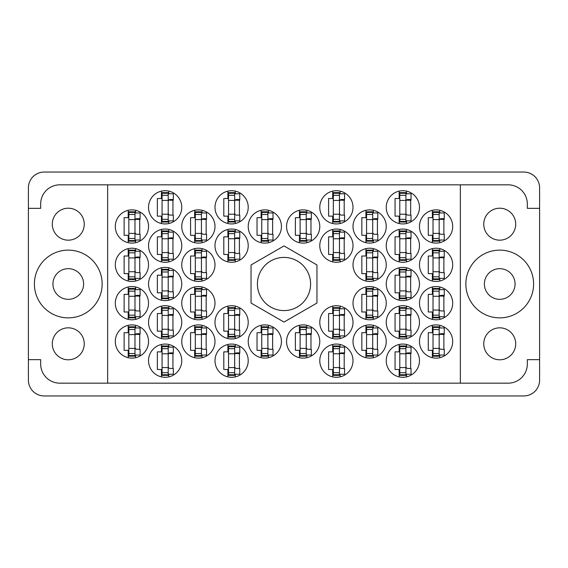 <?xml version="1.0" encoding="UTF-8"?>
<svg xmlns="http://www.w3.org/2000/svg" width="568" height="568" viewBox="0 0 568 568"><rect width="100%" height="100%" fill="white"/><g stroke="black" fill="none" stroke-linecap="round" stroke-linejoin="round"><path stroke-width="0.85" d="M52.299 343.81A15.975 15.975 0 0 0 68.274 359.785A15.975 15.975 0 0 0 84.249 343.81A15.975 15.975 0 0 0 68.274 327.835A15.975 15.975 0 0 0 52.299 343.81M52.299 224.19A15.975 15.975 0 0 0 68.274 240.165A15.975 15.975 0 0 0 84.249 224.19A15.975 15.975 0 0 0 68.274 208.215A15.975 15.975 0 0 0 52.299 224.19M52.938 284A15.336 15.336 0 0 0 68.274 299.336A15.336 15.336 0 0 0 83.61 284A15.336 15.336 0 0 0 68.274 268.664A15.336 15.336 0 0 0 52.938 284M515.701 343.81A15.975 15.975 0 0 1 499.726 359.785A15.975 15.975 0 0 1 483.751 343.81A15.975 15.975 0 0 1 499.726 327.835A15.975 15.975 0 0 1 515.701 343.81M515.062 284A15.336 15.336 0 0 1 499.726 299.336A15.336 15.336 0 0 1 484.39 284A15.336 15.336 0 0 1 499.726 268.664A15.336 15.336 0 0 1 515.062 284M515.701 224.19A15.975 15.975 0 0 1 499.726 240.165A15.975 15.975 0 0 1 483.751 224.19A15.975 15.975 0 0 1 499.726 208.215A15.975 15.975 0 0 1 515.701 224.19M465.859 284A33.867 33.867 0 0 0 499.726 317.867A33.867 33.867 0 0 0 533.593 284A33.867 33.867 0 0 0 499.726 250.133A33.867 33.867 0 0 0 465.859 284M34.407 284A33.867 33.867 0 0 0 68.274 317.867A33.867 33.867 0 0 0 102.141 284A33.867 33.867 0 0 0 68.274 250.133A33.867 33.867 0 0 0 34.407 284M419.468 341.51A16.614 16.614 0 0 0 436.082 358.124A16.614 16.614 0 0 0 452.696 341.51A16.614 16.614 0 0 0 436.082 324.896A16.614 16.614 0 0 0 419.468 341.51M386.24 360.68A16.614 16.614 0 0 0 402.854 377.294A16.614 16.614 0 0 0 419.468 360.68A16.614 16.614 0 0 0 402.854 344.066A16.614 16.614 0 0 0 386.24 360.68M353.012 264.83A16.614 16.614 0 0 0 369.626 281.444A16.614 16.614 0 0 0 386.24 264.83A16.614 16.614 0 0 0 369.626 248.216A16.614 16.614 0 0 0 353.012 264.83M419.468 264.83A16.614 16.614 0 0 0 436.082 281.444A16.614 16.614 0 0 0 452.696 264.83A16.614 16.614 0 0 0 436.082 248.216A16.614 16.614 0 0 0 419.468 264.83M319.784 360.68A16.614 16.614 0 0 0 336.398 377.294A16.614 16.614 0 0 0 353.012 360.68A16.614 16.614 0 0 0 336.398 344.066A16.614 16.614 0 0 0 319.784 360.68M386.24 322.34A16.614 16.614 0 0 0 402.854 338.954A16.614 16.614 0 0 0 419.468 322.34A16.614 16.614 0 0 0 402.854 305.726A16.614 16.614 0 0 0 386.24 322.34M319.784 322.34A16.614 16.614 0 0 0 336.398 338.954A16.614 16.614 0 0 0 353.012 322.34A16.614 16.614 0 0 0 336.398 305.726A16.614 16.614 0 0 0 319.784 322.34M386.24 284A16.614 16.614 0 0 0 402.854 300.614A16.614 16.614 0 0 0 419.468 284A16.614 16.614 0 0 0 402.854 267.386A16.614 16.614 0 0 0 386.24 284M286.556 226.49A16.614 16.614 0 0 0 303.17 243.104A16.614 16.614 0 0 0 319.784 226.49A16.614 16.614 0 0 0 303.17 209.876A16.614 16.614 0 0 0 286.556 226.49M353.012 341.51A16.614 16.614 0 0 0 369.626 358.124A16.614 16.614 0 0 0 386.24 341.51A16.614 16.614 0 0 0 369.626 324.896A16.614 16.614 0 0 0 353.012 341.51M286.556 341.51A16.614 16.614 0 0 0 303.17 358.124A16.614 16.614 0 0 0 319.784 341.51A16.614 16.614 0 0 0 303.17 324.896A16.614 16.614 0 0 0 286.556 341.51M419.468 303.17A16.614 16.614 0 0 0 436.082 319.784A16.614 16.614 0 0 0 452.696 303.17A16.614 16.614 0 0 0 436.082 286.556A16.614 16.614 0 0 0 419.468 303.17M353.012 303.17A16.614 16.614 0 0 0 369.626 319.784A16.614 16.614 0 0 0 386.24 303.17A16.614 16.614 0 0 0 369.626 286.556A16.614 16.614 0 0 0 353.012 303.17M353.012 226.49A16.614 16.614 0 0 0 369.626 243.104A16.614 16.614 0 0 0 386.24 226.49A16.614 16.614 0 0 0 369.626 209.876A16.614 16.614 0 0 0 353.012 226.49M319.784 245.66A16.614 16.614 0 0 0 336.398 262.274A16.614 16.614 0 0 0 353.012 245.66A16.614 16.614 0 0 0 336.398 229.046A16.614 16.614 0 0 0 319.784 245.66M386.24 245.66A16.614 16.614 0 0 0 402.854 262.274A16.614 16.614 0 0 0 419.468 245.66A16.614 16.614 0 0 0 402.854 229.046A16.614 16.614 0 0 0 386.24 245.66M319.784 207.32A16.614 16.614 0 0 0 336.398 223.934A16.614 16.614 0 0 0 353.012 207.32A16.614 16.614 0 0 0 336.398 190.706A16.614 16.614 0 0 0 319.784 207.32M386.24 207.32A16.614 16.614 0 0 0 402.854 223.934A16.614 16.614 0 0 0 419.468 207.32A16.614 16.614 0 0 0 402.854 190.706A16.614 16.614 0 0 0 386.24 207.32M419.468 226.49A16.614 16.614 0 0 0 436.082 243.104A16.614 16.614 0 0 0 452.696 226.49A16.614 16.614 0 0 0 436.082 209.876A16.614 16.614 0 0 0 419.468 226.49M115.304 226.49A16.614 16.614 0 0 0 131.918 243.104A16.614 16.614 0 0 0 148.532 226.49A16.614 16.614 0 0 0 131.918 209.876A16.614 16.614 0 0 0 115.304 226.49M148.532 207.32A16.614 16.614 0 0 0 165.146 223.934A16.614 16.614 0 0 0 181.76 207.32A16.614 16.614 0 0 0 165.146 190.706A16.614 16.614 0 0 0 148.532 207.32M214.988 207.32A16.614 16.614 0 0 0 231.602 223.934A16.614 16.614 0 0 0 248.216 207.32A16.614 16.614 0 0 0 231.602 190.706A16.614 16.614 0 0 0 214.988 207.32M148.532 245.66A16.614 16.614 0 0 0 165.146 262.274A16.614 16.614 0 0 0 181.76 245.66A16.614 16.614 0 0 0 165.146 229.046A16.614 16.614 0 0 0 148.532 245.66M214.988 245.66A16.614 16.614 0 0 0 231.602 262.274A16.614 16.614 0 0 0 248.216 245.66A16.614 16.614 0 0 0 231.602 229.046A16.614 16.614 0 0 0 214.988 245.66M181.76 226.49A16.614 16.614 0 0 0 198.374 243.104A16.614 16.614 0 0 0 214.988 226.49A16.614 16.614 0 0 0 198.374 209.876A16.614 16.614 0 0 0 181.76 226.49M181.76 303.17A16.614 16.614 0 0 0 198.374 319.784A16.614 16.614 0 0 0 214.988 303.17A16.614 16.614 0 0 0 198.374 286.556A16.614 16.614 0 0 0 181.76 303.17M115.304 303.17A16.614 16.614 0 0 0 131.918 319.784A16.614 16.614 0 0 0 148.532 303.17A16.614 16.614 0 0 0 131.918 286.556A16.614 16.614 0 0 0 115.304 303.17M248.216 341.51A16.614 16.614 0 0 0 264.83 358.124A16.614 16.614 0 0 0 281.444 341.51A16.614 16.614 0 0 0 264.83 324.896A16.614 16.614 0 0 0 248.216 341.51M181.76 341.51A16.614 16.614 0 0 0 198.374 358.124A16.614 16.614 0 0 0 214.988 341.51A16.614 16.614 0 0 0 198.374 324.896A16.614 16.614 0 0 0 181.76 341.51M248.216 226.49A16.614 16.614 0 0 0 264.83 243.104A16.614 16.614 0 0 0 281.444 226.49A16.614 16.614 0 0 0 264.83 209.876A16.614 16.614 0 0 0 248.216 226.49M148.532 284A16.614 16.614 0 0 0 165.146 300.614A16.614 16.614 0 0 0 181.76 284A16.614 16.614 0 0 0 165.146 267.386A16.614 16.614 0 0 0 148.532 284M214.988 322.34A16.614 16.614 0 0 0 231.602 338.954A16.614 16.614 0 0 0 248.216 322.34A16.614 16.614 0 0 0 231.602 305.726A16.614 16.614 0 0 0 214.988 322.34M148.532 322.34A16.614 16.614 0 0 0 165.146 338.954A16.614 16.614 0 0 0 181.76 322.34A16.614 16.614 0 0 0 165.146 305.726A16.614 16.614 0 0 0 148.532 322.34M214.988 360.68A16.614 16.614 0 0 0 231.602 377.294A16.614 16.614 0 0 0 248.216 360.68A16.614 16.614 0 0 0 231.602 344.066A16.614 16.614 0 0 0 214.988 360.68M115.304 264.83A16.614 16.614 0 0 0 131.918 281.444A16.614 16.614 0 0 0 148.532 264.83A16.614 16.614 0 0 0 131.918 248.216A16.614 16.614 0 0 0 115.304 264.83M181.76 264.83A16.614 16.614 0 0 0 198.374 281.444A16.614 16.614 0 0 0 214.988 264.83A16.614 16.614 0 0 0 198.374 248.216A16.614 16.614 0 0 0 181.76 264.83M148.532 360.68A16.614 16.614 0 0 0 165.146 377.294A16.614 16.614 0 0 0 181.76 360.68A16.614 16.614 0 0 0 165.146 344.066A16.614 16.614 0 0 0 148.532 360.68M115.304 341.51A16.614 16.614 0 0 0 131.918 358.124A16.614 16.614 0 0 0 148.532 341.51A16.614 16.614 0 0 0 131.918 324.896A16.614 16.614 0 0 0 115.304 341.51M257.418 284A26.582 26.582 0 0 0 284 310.582A26.582 26.582 0 0 0 310.582 284A26.582 26.582 0 0 0 284 257.418A26.582 26.582 0 0 0 257.418 284M432.376 325.315L432.376 332.692L428.286 332.692L428.286 350.328L432.376 350.328L432.376 357.705M399.148 344.485L399.148 351.862L395.058 351.862L395.058 369.498L399.148 369.498L399.148 376.875M365.92 248.635L365.92 256.012L361.83 256.012L361.83 273.648L365.92 273.648L365.92 281.025M432.376 248.635L432.376 256.012L428.286 256.012L428.286 273.648L432.376 273.648L432.376 281.025M332.692 344.485L332.692 351.862L328.602 351.862L328.602 369.498L332.692 369.498L332.692 376.875M399.148 306.145L399.148 313.522L395.058 313.522L395.058 331.158L399.148 331.158L399.148 338.535M332.692 306.145L332.692 313.522L328.602 313.522L328.602 331.158L332.692 331.158L332.692 338.535M399.148 267.805L399.148 275.182L395.058 275.182L395.058 292.818L399.148 292.818L399.148 300.195M299.464 210.295L299.464 217.672L295.374 217.672L295.374 235.308L299.464 235.308L299.464 242.685M365.92 325.315L365.92 332.692L361.83 332.692L361.83 350.328L365.92 350.328L365.92 357.705M299.464 325.315L299.464 332.692L295.374 332.692L295.374 350.328L299.464 350.328L299.464 357.705M432.376 286.975L432.376 294.352L428.286 294.352L428.286 311.988L432.376 311.988L432.376 319.365M365.92 286.975L365.92 294.352L361.83 294.352L361.83 311.988L365.92 311.988L365.92 319.365M365.92 210.295L365.92 217.672L361.83 217.672L361.83 235.308L365.92 235.308L365.92 242.685M332.692 229.465L332.692 236.842L328.602 236.842L328.602 254.478L332.692 254.478L332.692 261.855M399.148 229.465L399.148 236.842L395.058 236.842L395.058 254.478L399.148 254.478L399.148 261.855M332.692 191.125L332.692 198.502L328.602 198.502L328.602 216.138L332.692 216.138L332.692 223.515M399.148 191.125L399.148 198.502L395.058 198.502L395.058 216.138L399.148 216.138L399.148 223.515M432.376 210.295L432.376 217.672L428.286 217.672L428.286 235.308L432.376 235.308L432.376 242.685M128.212 210.295L128.212 217.672L124.122 217.672L124.122 235.308L128.212 235.308L128.212 242.685M161.44 191.125L161.44 198.502L157.35 198.502L157.35 216.138L161.44 216.138L161.44 223.515M227.896 191.125L227.896 198.502L223.806 198.502L223.806 216.138L227.896 216.138L227.896 223.515M161.44 229.465L161.44 236.842L157.35 236.842L157.35 254.478L161.44 254.478L161.44 261.855M227.896 229.465L227.896 236.842L223.806 236.842L223.806 254.478L227.896 254.478L227.896 261.855M194.668 210.295L194.668 217.672L190.578 217.672L190.578 235.308L194.668 235.308L194.668 242.685M194.668 286.975L194.668 294.352L190.578 294.352L190.578 311.988L194.668 311.988L194.668 319.365M128.212 286.975L128.212 294.352L124.122 294.352L124.122 311.988L128.212 311.988L128.212 319.365M261.124 325.315L261.124 332.692L257.034 332.692L257.034 350.328L261.124 350.328L261.124 357.705M194.668 325.315L194.668 332.692L190.578 332.692L190.578 350.328L194.668 350.328L194.668 357.705M261.124 210.295L261.124 217.672L257.034 217.672L257.034 235.308L261.124 235.308L261.124 242.685M161.44 267.805L161.44 275.182L157.35 275.182L157.35 292.818L161.44 292.818L161.44 300.195M227.896 306.145L227.896 313.522L223.806 313.522L223.806 331.158L227.896 331.158L227.896 338.535M161.44 306.145L161.44 313.522L157.35 313.522L157.35 331.158L161.44 331.158L161.44 338.535M227.896 344.485L227.896 351.862L223.806 351.862L223.806 369.498L227.896 369.498L227.896 376.875M128.212 248.635L128.212 256.012L124.122 256.012L124.122 273.648L128.212 273.648L128.212 281.025M194.668 248.635L194.668 256.012L190.578 256.012L190.578 273.648L194.668 273.648L194.668 281.025M161.44 344.485L161.44 351.862L157.35 351.862L157.35 369.498L161.44 369.498L161.44 376.875M128.212 325.315L128.212 332.692L124.122 332.692L124.122 350.328L128.212 350.328L128.212 357.705M523.753 172.047L44.247 172.047A15.847 15.847 0 0 0 28.4 187.894L28.4 380.106A15.847 15.847 0 0 0 44.247 395.953L523.753 395.953A15.847 15.847 0 0 0 539.6 380.106L539.6 187.894A15.847 15.847 0 0 0 523.753 172.047M107.636 184.827L460.364 184.827L460.364 383.173L107.636 383.173L107.636 184.827L59.839 184.827A19.17 19.17 0 0 0 40.669 203.997L40.669 208.342L28.4 208.342M107.636 383.173L59.839 383.173A19.17 19.17 0 0 1 40.669 364.003L40.669 359.658L28.4 359.658M284 245.93L251.028 264.965L251.028 303.035L284 322.07L316.972 303.035L316.972 264.965L284 245.93M460.364 184.827L508.161 184.827A19.17 19.17 0 0 1 527.331 203.997L527.331 208.342L539.6 208.342M460.364 383.173L508.161 383.173A19.17 19.17 0 0 0 527.331 364.003L527.331 359.658L539.6 359.658M135.624 357.705L135.624 355.057M135.624 327.963L135.624 325.315M139.714 349.306L139.714 333.714M168.852 376.875L168.852 374.227M168.852 347.133L168.852 344.485M172.942 368.476L172.942 352.884M202.08 281.025L202.08 278.377M202.08 251.283L202.08 248.635M206.17 272.626L206.17 257.034M135.624 281.025L135.624 278.377M135.624 251.283L135.624 248.635M139.714 272.626L139.714 257.034M235.308 376.875L235.308 374.227M235.308 347.133L235.308 344.485M239.398 368.476L239.398 352.884M168.852 338.535L168.852 335.887M168.852 308.793L168.852 306.145M172.942 330.136L172.942 314.544M235.308 338.535L235.308 335.887M235.308 308.793L235.308 306.145M239.398 330.136L239.398 314.544M168.852 300.195L168.852 297.547M168.852 270.453L168.852 267.805M172.942 291.796L172.942 276.204M268.536 242.685L268.536 240.037M268.536 212.943L268.536 210.295M272.626 234.286L272.626 218.694M202.08 357.705L202.08 355.057M202.08 327.963L202.08 325.315M206.17 349.306L206.17 333.714M268.536 357.705L268.536 355.057M268.536 327.963L268.536 325.315M272.626 349.306L272.626 333.714M135.624 319.365L135.624 316.717M135.624 289.623L135.624 286.975M139.714 310.966L139.714 295.374M202.08 319.365L202.08 316.717M202.08 289.623L202.08 286.975M206.17 310.966L206.17 295.374M202.08 242.685L202.08 240.037M202.08 212.943L202.08 210.295M206.17 234.286L206.17 218.694M235.308 261.855L235.308 259.207M235.308 232.113L235.308 229.465M239.398 253.456L239.398 237.864M168.852 261.855L168.852 259.207M168.852 232.113L168.852 229.465M172.942 253.456L172.942 237.864M235.308 223.515L235.308 220.867M235.308 193.773L235.308 191.125M239.398 215.116L239.398 199.524M168.852 223.515L168.852 220.867M168.852 193.773L168.852 191.125M172.942 215.116L172.942 199.524M135.624 242.685L135.624 240.037M135.624 212.943L135.624 210.295M139.714 234.286L139.714 218.694M439.788 242.685L439.788 240.037M439.788 212.943L439.788 210.295M443.878 234.286L443.878 218.694M406.56 223.515L406.56 220.867M406.56 193.773L406.56 191.125M410.65 215.116L410.65 199.524M340.104 223.515L340.104 220.867M340.104 193.773L340.104 191.125M344.194 215.116L344.194 199.524M406.56 261.855L406.56 259.207M406.56 232.113L406.56 229.465M410.65 253.456L410.65 237.864M340.104 261.855L340.104 259.207M340.104 232.113L340.104 229.465M344.194 253.456L344.194 237.864M373.332 242.685L373.332 240.037M373.332 212.943L373.332 210.295M377.422 234.286L377.422 218.694M373.332 319.365L373.332 316.717M373.332 289.623L373.332 286.975M377.422 310.966L377.422 295.374M439.788 319.365L439.788 316.717M439.788 289.623L439.788 286.975M443.878 310.966L443.878 295.374M306.876 357.705L306.876 355.057M306.876 327.963L306.876 325.315M310.966 349.306L310.966 333.714M373.332 357.705L373.332 355.057M373.332 327.963L373.332 325.315M377.422 349.306L377.422 333.714M306.876 242.685L306.876 240.037M306.876 212.943L306.876 210.295M310.966 234.286L310.966 218.694M406.56 300.195L406.56 297.547M406.56 270.453L406.56 267.805M410.65 291.796L410.65 276.204M340.104 338.535L340.104 335.887M340.104 308.793L340.104 306.145M344.194 330.136L344.194 314.544M406.56 338.535L406.56 335.887M406.56 308.793L406.56 306.145M410.65 330.136L410.65 314.544M340.104 376.875L340.104 374.227M340.104 347.133L340.104 344.485M344.194 368.476L344.194 352.884M439.788 281.025L439.788 278.377M439.788 251.283L439.788 248.635M443.878 272.626L443.878 257.034M373.332 281.025L373.332 278.377M373.332 251.283L373.332 248.635M377.422 272.626L377.422 257.034M406.56 376.875L406.56 374.227M406.56 347.133L406.56 344.485M410.65 368.476L410.65 352.884M439.788 357.705L439.788 355.057M439.788 327.963L439.788 325.315M443.878 349.306L443.878 333.714M439.149 240.548L439.149 211.793L433.015 211.793L433.015 241.187L439.149 241.187L439.149 240.548L433.015 240.548M439.149 212.432L433.015 212.432M439.149 212.943L444.261 212.943L444.261 218.694L441.194 218.694A2.045 2.045 0 0 0 439.149 220.739M439.149 240.037L444.261 240.037L444.261 234.286L441.194 234.286A2.045 2.045 0 0 1 439.149 232.241M439.149 219.305L444.204 219.461M439.476 218.964L443.878 219.198M168.213 374.738L168.213 345.983L162.079 345.983L162.079 375.377L168.213 375.377L168.213 374.738L162.079 374.738M168.213 346.622L162.079 346.622M168.213 347.133L173.325 347.133L173.325 352.884L170.258 352.884A2.045 2.045 0 0 0 168.213 354.929M168.213 374.227L173.325 374.227L173.325 368.476L170.258 368.476A2.045 2.045 0 0 1 168.213 366.431M168.213 353.495L173.268 353.651M168.54 353.154L172.942 353.388M201.441 278.888L201.441 250.133L195.307 250.133L195.307 279.527L201.441 279.527L201.441 278.888L195.307 278.888M201.441 250.772L195.307 250.772M201.441 251.283L206.553 251.283L206.553 257.034L203.486 257.034A2.045 2.045 0 0 0 201.441 259.079M201.441 278.377L206.553 278.377L206.553 272.626L203.486 272.626A2.045 2.045 0 0 1 201.441 270.581M201.441 257.645L206.496 257.801M201.768 257.304L206.17 257.538M134.985 278.888L134.985 250.133L128.851 250.133L128.851 279.527L134.985 279.527L134.985 278.888L128.851 278.888M134.985 250.772L128.851 250.772M134.985 251.283L140.097 251.283L140.097 257.034L137.03 257.034A2.045 2.045 0 0 0 134.985 259.079M134.985 278.377L140.097 278.377L140.097 272.626L137.03 272.626A2.045 2.045 0 0 1 134.985 270.581M134.985 257.645L140.04 257.801M135.312 257.304L139.714 257.538M234.669 374.738L234.669 345.983L228.535 345.983L228.535 375.377L234.669 375.377L234.669 374.738L228.535 374.738M234.669 346.622L228.535 346.622M234.669 347.133L239.781 347.133L239.781 352.884L236.714 352.884A2.045 2.045 0 0 0 234.669 354.929M234.669 374.227L239.781 374.227L239.781 368.476L236.714 368.476A2.045 2.045 0 0 1 234.669 366.431M234.669 353.495L239.724 353.651M234.996 353.154L239.398 353.388M168.213 336.398L168.213 307.643L162.079 307.643L162.079 337.037L168.213 337.037L168.213 336.398L162.079 336.398M168.213 308.282L162.079 308.282M168.213 308.793L173.325 308.793L173.325 314.544L170.258 314.544A2.045 2.045 0 0 0 168.213 316.589M168.213 335.887L173.325 335.887L173.325 330.136L170.258 330.136A2.045 2.045 0 0 1 168.213 328.091M168.213 315.155L173.268 315.311M168.54 314.814L172.942 315.048M234.669 336.398L234.669 307.643L228.535 307.643L228.535 337.037L234.669 337.037L234.669 336.398L228.535 336.398M234.669 308.282L228.535 308.282M234.669 308.793L239.781 308.793L239.781 314.544L236.714 314.544A2.045 2.045 0 0 0 234.669 316.589M234.669 335.887L239.781 335.887L239.781 330.136L236.714 330.136A2.045 2.045 0 0 1 234.669 328.091M234.669 315.155L239.724 315.311M234.996 314.814L239.398 315.048M168.213 298.058L168.213 269.303L162.079 269.303L162.079 298.697L168.213 298.697L168.213 298.058L162.079 298.058M168.213 269.942L162.079 269.942M168.213 270.453L173.325 270.453L173.325 276.204L170.258 276.204A2.045 2.045 0 0 0 168.213 278.249M168.213 297.547L173.325 297.547L173.325 291.796L170.258 291.796A2.045 2.045 0 0 1 168.213 289.751M168.213 276.815L173.268 276.971M168.54 276.474L172.942 276.708M267.897 240.548L267.897 211.793L261.763 211.793L261.763 241.187L267.897 241.187L267.897 240.548L261.763 240.548M267.897 212.432L261.763 212.432M267.897 212.943L273.009 212.943L273.009 218.694L269.942 218.694A2.045 2.045 0 0 0 267.897 220.739M267.897 240.037L273.009 240.037L273.009 234.286L269.942 234.286A2.045 2.045 0 0 1 267.897 232.241M267.897 219.305L272.952 219.461M268.224 218.964L272.626 219.198M201.441 355.568L201.441 326.813L195.307 326.813L195.307 356.207L201.441 356.207L201.441 355.568L195.307 355.568M201.441 327.452L195.307 327.452M201.441 327.963L206.553 327.963L206.553 333.714L203.486 333.714A2.045 2.045 0 0 0 201.441 335.759M201.441 355.057L206.553 355.057L206.553 349.306L203.486 349.306A2.045 2.045 0 0 1 201.441 347.261M201.441 334.325L206.496 334.481M201.768 333.984L206.17 334.218M267.897 355.568L267.897 326.813L261.763 326.813L261.763 356.207L267.897 356.207L267.897 355.568L261.763 355.568M267.897 327.452L261.763 327.452M267.897 327.963L273.009 327.963L273.009 333.714L269.942 333.714A2.045 2.045 0 0 0 267.897 335.759M267.897 355.057L273.009 355.057L273.009 349.306L269.942 349.306A2.045 2.045 0 0 1 267.897 347.261M267.897 334.325L272.952 334.481M268.224 333.984L272.626 334.218M134.985 317.228L134.985 288.473L128.851 288.473L128.851 317.867L134.985 317.867L134.985 317.228L128.851 317.228M134.985 289.112L128.851 289.112M134.985 289.623L140.097 289.623L140.097 295.374L137.03 295.374A2.045 2.045 0 0 0 134.985 297.419M134.985 316.717L140.097 316.717L140.097 310.966L137.03 310.966A2.045 2.045 0 0 1 134.985 308.921M134.985 295.985L140.04 296.141M135.312 295.644L139.714 295.878M201.441 317.228L201.441 288.473L195.307 288.473L195.307 317.867L201.441 317.867L201.441 317.228L195.307 317.228M201.441 289.112L195.307 289.112M201.441 289.623L206.553 289.623L206.553 295.374L203.486 295.374A2.045 2.045 0 0 0 201.441 297.419M201.441 316.717L206.553 316.717L206.553 310.966L203.486 310.966A2.045 2.045 0 0 1 201.441 308.921M201.441 295.985L206.496 296.141M201.768 295.644L206.17 295.878M201.441 240.548L201.441 211.793L195.307 211.793L195.307 241.187L201.441 241.187L201.441 240.548L195.307 240.548M201.441 212.432L195.307 212.432M201.441 212.943L206.553 212.943L206.553 218.694L203.486 218.694A2.045 2.045 0 0 0 201.441 220.739M201.441 240.037L206.553 240.037L206.553 234.286L203.486 234.286A2.045 2.045 0 0 1 201.441 232.241M201.441 219.305L206.496 219.461M201.768 218.964L206.17 219.198M234.669 259.718L234.669 230.963L228.535 230.963L228.535 260.357L234.669 260.357L234.669 259.718L228.535 259.718M234.669 231.602L228.535 231.602M234.669 232.113L239.781 232.113L239.781 237.864L236.714 237.864A2.045 2.045 0 0 0 234.669 239.909M234.669 259.207L239.781 259.207L239.781 253.456L236.714 253.456A2.045 2.045 0 0 1 234.669 251.411M234.669 238.475L239.724 238.631M234.996 238.134L239.398 238.368M168.213 259.718L168.213 230.963L162.079 230.963L162.079 260.357L168.213 260.357L168.213 259.718L162.079 259.718M168.213 231.602L162.079 231.602M168.213 232.113L173.325 232.113L173.325 237.864L170.258 237.864A2.045 2.045 0 0 0 168.213 239.909M168.213 259.207L173.325 259.207L173.325 253.456L170.258 253.456A2.045 2.045 0 0 1 168.213 251.411M168.213 238.475L173.268 238.631M168.54 238.134L172.942 238.368M234.669 221.378L234.669 192.623L228.535 192.623L228.535 222.017L234.669 222.017L234.669 221.378L228.535 221.378M234.669 193.262L228.535 193.262M234.669 193.773L239.781 193.773L239.781 199.524L236.714 199.524A2.045 2.045 0 0 0 234.669 201.569M234.669 220.867L239.781 220.867L239.781 215.116L236.714 215.116A2.045 2.045 0 0 1 234.669 213.071M234.669 200.135L239.724 200.291M234.996 199.794L239.398 200.028M168.213 221.378L168.213 192.623L162.079 192.623L162.079 222.017L168.213 222.017L168.213 221.378L162.079 221.378M168.213 193.262L162.079 193.262M168.213 193.773L173.325 193.773L173.325 199.524L170.258 199.524A2.045 2.045 0 0 0 168.213 201.569M168.213 220.867L173.325 220.867L173.325 215.116L170.258 215.116A2.045 2.045 0 0 1 168.213 213.071M168.213 200.135L173.268 200.291M168.54 199.794L172.942 200.028M134.985 240.548L134.985 211.793L128.851 211.793L128.851 241.187L134.985 241.187L134.985 240.548L128.851 240.548M134.985 212.432L128.851 212.432M134.985 212.943L140.097 212.943L140.097 218.694L137.03 218.694A2.045 2.045 0 0 0 134.985 220.739M134.985 240.037L140.097 240.037L140.097 234.286L137.03 234.286A2.045 2.045 0 0 1 134.985 232.241M134.985 219.305L140.04 219.461M135.312 218.964L139.714 219.198M134.985 355.568L134.985 326.813L128.851 326.813L128.851 356.207L134.985 356.207L134.985 355.568L128.851 355.568M134.985 327.452L128.851 327.452M134.985 327.963L140.097 327.963L140.097 333.714L137.03 333.714A2.045 2.045 0 0 0 134.985 335.759M134.985 355.057L140.097 355.057L140.097 349.306L137.03 349.306A2.045 2.045 0 0 1 134.985 347.261M134.985 334.325L140.04 334.481M135.312 333.984L139.714 334.218M405.921 221.378L405.921 192.623L399.787 192.623L399.787 222.017L405.921 222.017L405.921 221.378L399.787 221.378M405.921 193.262L399.787 193.262M405.921 193.773L411.033 193.773L411.033 199.524L407.966 199.524A2.045 2.045 0 0 0 405.921 201.569M405.921 220.867L411.033 220.867L411.033 215.116L407.966 215.116A2.045 2.045 0 0 1 405.921 213.071M405.921 200.135L410.976 200.291M406.248 199.794L410.65 200.028M339.465 221.378L339.465 192.623L333.331 192.623L333.331 222.017L339.465 222.017L339.465 221.378L333.331 221.378M339.465 193.262L333.331 193.262M339.465 193.773L344.577 193.773L344.577 199.524L341.51 199.524A2.045 2.045 0 0 0 339.465 201.569M339.465 220.867L344.577 220.867L344.577 215.116L341.51 215.116A2.045 2.045 0 0 1 339.465 213.071M339.465 200.135L344.52 200.291M339.792 199.794L344.194 200.028M405.921 259.718L405.921 230.963L399.787 230.963L399.787 260.357L405.921 260.357L405.921 259.718L399.787 259.718M405.921 231.602L399.787 231.602M405.921 232.113L411.033 232.113L411.033 237.864L407.966 237.864A2.045 2.045 0 0 0 405.921 239.909M405.921 259.207L411.033 259.207L411.033 253.456L407.966 253.456A2.045 2.045 0 0 1 405.921 251.411M405.921 238.475L410.976 238.631M406.248 238.134L410.65 238.368M339.465 259.718L339.465 230.963L333.331 230.963L333.331 260.357L339.465 260.357L339.465 259.718L333.331 259.718M339.465 231.602L333.331 231.602M339.465 232.113L344.577 232.113L344.577 237.864L341.51 237.864A2.045 2.045 0 0 0 339.465 239.909M339.465 259.207L344.577 259.207L344.577 253.456L341.51 253.456A2.045 2.045 0 0 1 339.465 251.411M339.465 238.475L344.52 238.631M339.792 238.134L344.194 238.368M372.693 240.548L372.693 211.793L366.559 211.793L366.559 241.187L372.693 241.187L372.693 240.548L366.559 240.548M372.693 212.432L366.559 212.432M372.693 212.943L377.805 212.943L377.805 218.694L374.738 218.694A2.045 2.045 0 0 0 372.693 220.739M372.693 240.037L377.805 240.037L377.805 234.286L374.738 234.286A2.045 2.045 0 0 1 372.693 232.241M372.693 219.305L377.748 219.461M373.02 218.964L377.422 219.198M372.693 317.228L372.693 288.473L366.559 288.473L366.559 317.867L372.693 317.867L372.693 317.228L366.559 317.228M372.693 289.112L366.559 289.112M372.693 289.623L377.805 289.623L377.805 295.374L374.738 295.374A2.045 2.045 0 0 0 372.693 297.419M372.693 316.717L377.805 316.717L377.805 310.966L374.738 310.966A2.045 2.045 0 0 1 372.693 308.921M372.693 295.985L377.748 296.141M373.02 295.644L377.422 295.878M439.149 317.228L439.149 288.473L433.015 288.473L433.015 317.867L439.149 317.867L439.149 317.228L433.015 317.228M439.149 289.112L433.015 289.112M439.149 289.623L444.261 289.623L444.261 295.374L441.194 295.374A2.045 2.045 0 0 0 439.149 297.419M439.149 316.717L444.261 316.717L444.261 310.966L441.194 310.966A2.045 2.045 0 0 1 439.149 308.921M439.149 295.985L444.204 296.141M439.476 295.644L443.878 295.878M306.237 355.568L306.237 326.813L300.103 326.813L300.103 356.207L306.237 356.207L306.237 355.568L300.103 355.568M306.237 327.452L300.103 327.452M306.237 327.963L311.349 327.963L311.349 333.714L308.282 333.714A2.045 2.045 0 0 0 306.237 335.759M306.237 355.057L311.349 355.057L311.349 349.306L308.282 349.306A2.045 2.045 0 0 1 306.237 347.261M306.237 334.325L311.292 334.481M306.564 333.984L310.966 334.218M372.693 355.568L372.693 326.813L366.559 326.813L366.559 356.207L372.693 356.207L372.693 355.568L366.559 355.568M372.693 327.452L366.559 327.452M372.693 327.963L377.805 327.963L377.805 333.714L374.738 333.714A2.045 2.045 0 0 0 372.693 335.759M372.693 355.057L377.805 355.057L377.805 349.306L374.738 349.306A2.045 2.045 0 0 1 372.693 347.261M372.693 334.325L377.748 334.481M373.02 333.984L377.422 334.218M306.237 240.548L306.237 211.793L300.103 211.793L300.103 241.187L306.237 241.187L306.237 240.548L300.103 240.548M306.237 212.432L300.103 212.432M306.237 212.943L311.349 212.943L311.349 218.694L308.282 218.694A2.045 2.045 0 0 0 306.237 220.739M306.237 240.037L311.349 240.037L311.349 234.286L308.282 234.286A2.045 2.045 0 0 1 306.237 232.241M306.237 219.305L311.292 219.461M306.564 218.964L310.966 219.198M405.921 298.058L405.921 269.303L399.787 269.303L399.787 298.697L405.921 298.697L405.921 298.058L399.787 298.058M405.921 269.942L399.787 269.942M405.921 270.453L411.033 270.453L411.033 276.204L407.966 276.204A2.045 2.045 0 0 0 405.921 278.249M405.921 297.547L411.033 297.547L411.033 291.796L407.966 291.796A2.045 2.045 0 0 1 405.921 289.751M405.921 276.815L410.976 276.971M406.248 276.474L410.65 276.708M339.465 336.398L339.465 307.643L333.331 307.643L333.331 337.037L339.465 337.037L339.465 336.398L333.331 336.398M339.465 308.282L333.331 308.282M339.465 308.793L344.577 308.793L344.577 314.544L341.51 314.544A2.045 2.045 0 0 0 339.465 316.589M339.465 335.887L344.577 335.887L344.577 330.136L341.51 330.136A2.045 2.045 0 0 1 339.465 328.091M339.465 315.155L344.52 315.311M339.792 314.814L344.194 315.048M405.921 336.398L405.921 307.643L399.787 307.643L399.787 337.037L405.921 337.037L405.921 336.398L399.787 336.398M405.921 308.282L399.787 308.282M405.921 308.793L411.033 308.793L411.033 314.544L407.966 314.544A2.045 2.045 0 0 0 405.921 316.589M405.921 335.887L411.033 335.887L411.033 330.136L407.966 330.136A2.045 2.045 0 0 1 405.921 328.091M405.921 315.155L410.976 315.311M406.248 314.814L410.65 315.048M339.465 374.738L339.465 345.983L333.331 345.983L333.331 375.377L339.465 375.377L339.465 374.738L333.331 374.738M339.465 346.622L333.331 346.622M339.465 347.133L344.577 347.133L344.577 352.884L341.51 352.884A2.045 2.045 0 0 0 339.465 354.929M339.465 374.227L344.577 374.227L344.577 368.476L341.51 368.476A2.045 2.045 0 0 1 339.465 366.431M339.465 353.495L344.52 353.651M339.792 353.154L344.194 353.388M439.149 278.888L439.149 250.133L433.015 250.133L433.015 279.527L439.149 279.527L439.149 278.888L433.015 278.888M439.149 250.772L433.015 250.772M439.149 251.283L444.261 251.283L444.261 257.034L441.194 257.034A2.045 2.045 0 0 0 439.149 259.079M439.149 278.377L444.261 278.377L444.261 272.626L441.194 272.626A2.045 2.045 0 0 1 439.149 270.581M439.149 257.645L444.204 257.801M439.476 257.304L443.878 257.538M372.693 278.888L372.693 250.133L366.559 250.133L366.559 279.527L372.693 279.527L372.693 278.888L366.559 278.888M372.693 250.772L366.559 250.772M372.693 251.283L377.805 251.283L377.805 257.034L374.738 257.034A2.045 2.045 0 0 0 372.693 259.079M372.693 278.377L377.805 278.377L377.805 272.626L374.738 272.626A2.045 2.045 0 0 1 372.693 270.581M372.693 257.645L377.748 257.801M373.02 257.304L377.422 257.538M405.921 374.738L405.921 345.983L399.787 345.983L399.787 375.377L405.921 375.377L405.921 374.738L399.787 374.738M405.921 346.622L399.787 346.622M405.921 347.133L411.033 347.133L411.033 352.884L407.966 352.884A2.045 2.045 0 0 0 405.921 354.929M405.921 374.227L411.033 374.227L411.033 368.476L407.966 368.476A2.045 2.045 0 0 1 405.921 366.431M405.921 353.495L410.976 353.651M406.248 353.154L410.65 353.388M439.149 355.568L439.149 326.813L433.015 326.813L433.015 356.207L439.149 356.207L439.149 355.568L433.015 355.568M439.149 327.452L433.015 327.452M439.149 327.963L444.261 327.963L444.261 333.714L441.194 333.714A2.045 2.045 0 0 0 439.149 335.759M439.149 355.057L444.261 355.057L444.261 349.306L441.194 349.306A2.045 2.045 0 0 1 439.149 347.261M439.149 334.325L444.204 334.481M439.476 333.984L443.878 334.218M439.149 219.589L433.015 219.589M439.149 214.477L433.015 214.477M439.149 233.391L433.015 233.391M439.149 238.503L433.015 238.503M168.213 353.779L162.079 353.779M168.213 348.667L162.079 348.667M168.213 367.581L162.079 367.581M168.213 372.693L162.079 372.693M201.441 257.929L195.307 257.929M201.441 252.817L195.307 252.817M201.441 271.731L195.307 271.731M201.441 276.843L195.307 276.843M134.985 257.929L128.851 257.929M134.985 252.817L128.851 252.817M134.985 271.731L128.851 271.731M134.985 276.843L128.851 276.843M234.669 353.779L228.535 353.779M234.669 348.667L228.535 348.667M234.669 367.581L228.535 367.581M234.669 372.693L228.535 372.693M168.213 315.439L162.079 315.439M168.213 310.327L162.079 310.327M168.213 329.241L162.079 329.241M168.213 334.353L162.079 334.353M234.669 315.439L228.535 315.439M234.669 310.327L228.535 310.327M234.669 329.241L228.535 329.241M234.669 334.353L228.535 334.353M168.213 277.099L162.079 277.099M168.213 271.987L162.079 271.987M168.213 290.901L162.079 290.901M168.213 296.013L162.079 296.013M267.897 219.589L261.763 219.589M267.897 214.477L261.763 214.477M267.897 233.391L261.763 233.391M267.897 238.503L261.763 238.503M201.441 334.609L195.307 334.609M201.441 329.497L195.307 329.497M201.441 348.411L195.307 348.411M201.441 353.523L195.307 353.523M267.897 334.609L261.763 334.609M267.897 329.497L261.763 329.497M267.897 348.411L261.763 348.411M267.897 353.523L261.763 353.523M134.985 296.269L128.851 296.269M134.985 291.157L128.851 291.157M134.985 310.071L128.851 310.071M134.985 315.183L128.851 315.183M201.441 296.269L195.307 296.269M201.441 291.157L195.307 291.157M201.441 310.071L195.307 310.071M201.441 315.183L195.307 315.183M201.441 219.589L195.307 219.589M201.441 214.477L195.307 214.477M201.441 233.391L195.307 233.391M201.441 238.503L195.307 238.503M234.669 238.759L228.535 238.759M234.669 233.647L228.535 233.647M234.669 252.561L228.535 252.561M234.669 257.673L228.535 257.673M168.213 238.759L162.079 238.759M168.213 233.647L162.079 233.647M168.213 252.561L162.079 252.561M168.213 257.673L162.079 257.673M234.669 200.419L228.535 200.419M234.669 195.307L228.535 195.307M234.669 214.221L228.535 214.221M234.669 219.333L228.535 219.333M168.213 200.419L162.079 200.419M168.213 195.307L162.079 195.307M168.213 214.221L162.079 214.221M168.213 219.333L162.079 219.333M134.985 219.589L128.851 219.589M134.985 214.477L128.851 214.477M134.985 233.391L128.851 233.391M134.985 238.503L128.851 238.503M134.985 334.609L128.851 334.609M134.985 329.497L128.851 329.497M134.985 348.411L128.851 348.411M134.985 353.523L128.851 353.523M405.921 200.419L399.787 200.419M405.921 195.307L399.787 195.307M405.921 214.221L399.787 214.221M405.921 219.333L399.787 219.333M339.465 200.419L333.331 200.419M339.465 195.307L333.331 195.307M339.465 214.221L333.331 214.221M339.465 219.333L333.331 219.333M405.921 238.759L399.787 238.759M405.921 233.647L399.787 233.647M405.921 252.561L399.787 252.561M405.921 257.673L399.787 257.673M339.465 238.759L333.331 238.759M339.465 233.647L333.331 233.647M339.465 252.561L333.331 252.561M339.465 257.673L333.331 257.673M372.693 219.589L366.559 219.589M372.693 214.477L366.559 214.477M372.693 233.391L366.559 233.391M372.693 238.503L366.559 238.503M372.693 296.269L366.559 296.269M372.693 291.157L366.559 291.157M372.693 310.071L366.559 310.071M372.693 315.183L366.559 315.183M439.149 296.269L433.015 296.269M439.149 291.157L433.015 291.157M439.149 310.071L433.015 310.071M439.149 315.183L433.015 315.183M306.237 334.609L300.103 334.609M306.237 329.497L300.103 329.497M306.237 348.411L300.103 348.411M306.237 353.523L300.103 353.523M372.693 334.609L366.559 334.609M372.693 329.497L366.559 329.497M372.693 348.411L366.559 348.411M372.693 353.523L366.559 353.523M306.237 219.589L300.103 219.589M306.237 214.477L300.103 214.477M306.237 233.391L300.103 233.391M306.237 238.503L300.103 238.503M405.921 277.099L399.787 277.099M405.921 271.987L399.787 271.987M405.921 290.901L399.787 290.901M405.921 296.013L399.787 296.013M339.465 315.439L333.331 315.439M339.465 310.327L333.331 310.327M339.465 329.241L333.331 329.241M339.465 334.353L333.331 334.353M405.921 315.439L399.787 315.439M405.921 310.327L399.787 310.327M405.921 329.241L399.787 329.241M405.921 334.353L399.787 334.353M339.465 353.779L333.331 353.779M339.465 348.667L333.331 348.667M339.465 367.581L333.331 367.581M339.465 372.693L333.331 372.693M439.149 257.929L433.015 257.929M439.149 252.817L433.015 252.817M439.149 271.731L433.015 271.731M439.149 276.843L433.015 276.843M372.693 257.929L366.559 257.929M372.693 252.817L366.559 252.817M372.693 271.731L366.559 271.731M372.693 276.843L366.559 276.843M405.921 353.779L399.787 353.779M405.921 348.667L399.787 348.667M405.921 367.581L399.787 367.581M405.921 372.693L399.787 372.693M439.149 334.609L433.015 334.609M439.149 329.497L433.015 329.497M439.149 348.411L433.015 348.411M439.149 353.523L433.015 353.523"/></g></svg>
